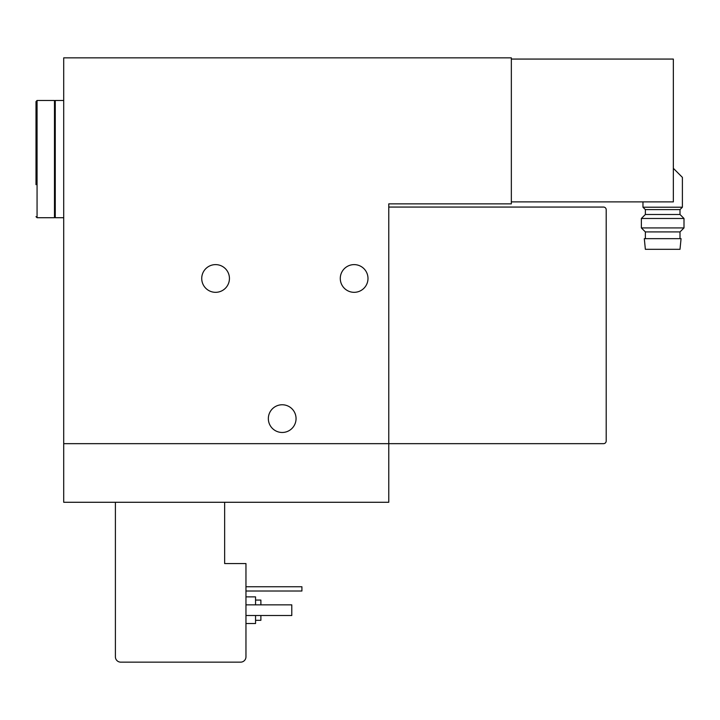 <?xml version="1.0" encoding="UTF-8"?>
<svg xmlns="http://www.w3.org/2000/svg" width="720" height="720" viewBox="0 0 720 720"><rect width="100%" height="100%" fill="white"/><g stroke="black" fill="none" stroke-linecap="round" stroke-linejoin="round"><path stroke-width="1.08" d="M673.344 168.318L682.398 177.372L682.398 207.216L642.969 207.216L642.969 201.888M511.344 201.888L673.344 201.888L673.344 59.067L511.344 59.067M63.711 57.852L63.711 502.281L388.773 502.281L388.773 203.859L511.344 203.859L511.344 57.852L63.711 57.852M367.992 278.469A13.851 13.851 0 0 1 347.211 290.466A13.851 13.851 0 0 1 347.211 266.472A13.851 13.851 0 0 1 367.992 278.469M296.055 418.617A13.851 13.851 0 0 1 275.274 430.614A13.851 13.851 0 0 1 275.274 406.62A13.851 13.851 0 0 1 296.055 418.617M229.437 278.469A13.851 13.851 0 0 1 208.656 290.466A13.851 13.851 0 0 1 208.656 266.472A13.851 13.851 0 0 1 229.437 278.469M63.711 443.664L603.531 443.664A2.664 2.664 0 0 0 606.195 441L606.195 209.727A2.664 2.664 0 0 0 603.531 207.063L388.773 207.063M115.398 502.281L115.398 656.82A5.328 5.328 0 0 0 120.726 662.148L240.633 662.148A5.328 5.328 0 0 0 245.961 656.82L245.961 563.562L224.649 563.562L224.649 502.281M255.555 615.519L255.555 623.52L245.961 623.52M245.961 596.871L255.555 596.871L255.555 604.863M260.883 615.519L260.883 620.316L255.555 620.316M255.555 600.066L260.883 600.066L260.883 604.863M245.961 615.519L291.789 615.519L291.789 604.863L245.961 604.863M245.961 591.012L301.914 591.012L301.914 586.746L245.961 586.746M682.398 207.216L680.004 209.61L645.363 209.61L642.969 207.216M680.004 209.61L680.004 214.479L645.363 214.479L641.367 218.475L641.367 227.925L684 227.925L684 218.475L641.367 218.475M684 227.925L680.004 231.921L645.363 231.921L641.367 227.925M662.688 238.653L644.301 238.653L645.363 249.318L680.004 249.318L681.066 238.653L662.688 238.653M36 216.648L37.062 217.719L37.062 100.476L36 101.547L36 184.68M36 101.547L36 159.102M37.062 100.476L54.477 100.476L54.477 217.719L37.062 217.719M63.711 100.476L55.269 100.476L55.269 217.719L63.711 217.719M645.363 209.61L645.363 214.479M680.004 214.479L684 218.475M645.363 231.921L645.363 238.653M680.004 231.921L680.004 238.653M54.477 211.851L55.269 211.851M54.477 106.344L55.269 106.344"/></g></svg>
